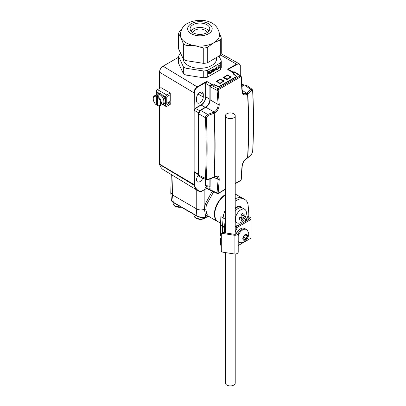 <?xml version="1.0" encoding="UTF-8"?>
<svg xmlns="http://www.w3.org/2000/svg" width="406" height="406" viewBox="0 0 406 406"><rect width="100%" height="100%" fill="white"/><g stroke="black" fill="none" stroke-linecap="round" stroke-linejoin="round"><path stroke-width="0.61" d="M178.574 57.231L162.918 66.269L178.574 57.231M228.898 80.835L228.898 81.185M233.486 74.131L233.486 73.506M233.486 73.095L233.46 72.557M228.893 70.147L228.263 68.903L227.736 69.609L228.553 69.527L233.14 72.085L232.328 72.172L233.612 73.166L233.125 73.831L235.987 76.191A0.817 0.472 180 0 1 235.896 76.795L219.504 86.26A0.817 0.472 180 0 1 218.458 86.311L214.368 84.656L213.216 84.94L211.957 84.204L211.496 84.199L210.678 85.062M159.558 88.457L159.558 72.217L193.901 92.751C194.109 90.193 195.266 88.193 197.382 86.737L205.842 81.855L207.06 81.55L206.07 82.256L205.669 83.555L205.669 96.917A6.496 3.75 -60 0 1 201.077 104.875L195.296 108.214L194.367 109.26L194.144 110.366L195.413 108.417L201.198 105.073A6.658 3.847 120 0 0 205.903 96.917L205.903 83.555L207.06 81.55L211.496 84.199M227.472 74.943L223.244 77.653L227.005 79.556L231.232 77.115L227.472 74.943M220.062 83.565L224.29 80.86L220.524 78.952L216.296 81.393L220.062 83.565M211.465 71.623A15.382 8.881 180 0 1 211.09 71.862A15.712 9.074 0 0 0 211.455 71.654M212.409 71.009L212.937 71.806L213.683 71.192L213.987 70.101L213.683 68.812L212.714 69.37L212.409 71.009A15.712 9.074 0 0 0 212.627 70.827L212.845 69.538L213.551 69.132L213.551 71.025L212.977 71.476L212.627 70.822M208.019 73.263A15.712 9.074 0 0 0 208.283 73.171M208.532 73.08A15.712 9.074 0 0 0 208.821 72.963M209.298 72.77A15.712 9.074 0 0 0 209.562 72.654M209.861 72.517A15.712 9.074 0 0 0 210.125 72.39M198.422 112.66L194.144 110.361L194.134 171.647M206.37 188.47L200.868 191.642A0.33 0.264 103.6 0 1 200.503 191.805A24.548 14.174 -60 0 1 198.118 190.825A24.548 14.174 -60 0 1 193.956 185.136L193.901 172.626M194.139 110.351L194.367 92.751C194.56 90.365 195.641 88.498 197.61 87.138L206.07 82.256L205.842 81.855M194.144 171.687L194.652 172.499L198.326 174.621M239.18 63.778L236.723 64.021L228.263 68.903M162.918 66.269C160.877 67.68 159.761 69.619 159.563 72.085L159.558 72.217C159.766 69.665 160.923 67.66 163.034 66.203L197.61 87.138M200.868 191.642A24.218 13.982 -60 0 1 194.413 185.065L193.956 185.136L159.614 164.501L159.558 163.999M227.604 78.805L227.949 79.013L227.933 78.617M227.933 75.394L227.933 74.943M231.232 76.851L231.227 77.12M233.546 78.15L231.192 79.51L231.187 79.86M230.324 80.363L230.019 80.185L229.258 80.977M159.578 164.369L159.614 164.501A23.685 13.672 -60 0 0 163.603 169.901L198.118 190.825L200.564 191.83M198.356 175.23A4.75 2.746 120 0 0 196.56 179.696A4.75 2.746 120 0 0 197.514 181.852A4.75 2.746 120 0 0 202.787 178.132M194.413 185.065L194.367 172.626L195.296 172.586M209.897 186.146L206.207 185.679M228.893 81.185L228.893 80.84M237.292 73.598A4.75 2.746 120 0 0 236.992 73.384A4.75 2.746 120 0 0 236.855 73.319M203.284 94.288L203.284 96.963A4.75 2.746 120 0 1 201.188 101.764A4.75 2.746 120 0 1 197.514 103.002A4.75 2.746 120 0 1 196.56 100.84L196.56 98.171A4.75 2.746 120 0 1 198.615 93.405A4.75 2.746 120 0 1 202.269 92.096A4.75 2.746 120 0 1 203.284 94.288L199.864 92.385M240.195 75.46L240.195 66.295C240.007 64.133 238.926 63.509 236.957 64.422L227.736 69.609L232.328 72.172M213.962 69.385A15.382 8.881 180 0 1 213.754 69.639M215.256 85.016L217.621 86.331M217.936 86.148L217.631 85.976M170.251 101.327L169.094 101.997L170.251 102.667L167.358 104.337A0.817 0.472 -60 0 1 166.947 104.378A0.817 0.472 -60 0 1 166.78 104.002L166.78 97.318A0.817 0.472 120 0 1 167.358 96.318L170.251 94.649L170.251 101.327M166.78 103.337L169.094 101.997M170.251 94.649L170.251 92.979L166.78 94.984A1.639 0.944 120 0 0 165.623 96.988L165.623 105.672A1.639 0.944 120 0 0 165.963 106.423A1.639 0.944 120 0 0 166.78 106.342L170.251 104.337L170.251 102.667M170.251 92.979L160.994 87.63L157.518 89.635A1.639 0.944 120 0 0 156.361 91.639L156.361 94.659M163.05 104.027A5.892 3.4 -120 0 0 163.303 103.997M162.009 104.687A5.892 3.4 -120 0 0 162.781 104.428L163.938 103.758A5.892 3.4 -120 0 0 162.786 95.349L165.623 96.988M156.361 91.639L159.198 93.278A5.892 3.4 -120 0 0 158.046 93.553L156.889 94.222A5.892 3.4 -120 0 0 156.28 94.76M159.198 93.278A5.892 3.4 60 0 1 160.994 93.847A5.892 3.4 60 0 1 162.786 95.349M162.781 104.428A5.892 3.4 -120 0 0 163.684 99.709A5.892 3.4 -120 0 0 159.837 94.512A5.892 3.4 -120 0 0 156.889 94.222M157.518 95.364L157.518 97.105A5.237 3.025 -120 0 1 160.644 103.134A5.237 3.025 -120 0 1 157.518 105.555L157.518 97.105L158.675 96.034A5.73 3.309 -120 0 0 158.096 95.649A5.73 3.309 -120 0 0 157.518 95.364L156.711 95.831A5.73 3.309 -120 0 0 154.422 95.831A5.73 3.309 -120 0 0 153.24 98.455L153.24 98.856A5.237 3.025 -120 0 0 156.361 104.885L156.711 105.093L157.518 104.621M157.518 105.555L157.868 105.758A5.73 3.309 -120 0 0 160.152 105.758A5.73 3.309 -120 0 0 161.131 101.541A5.73 3.309 -120 0 0 157.868 96.501M154.422 95.831L156.97 94.365A5.73 3.309 60 0 1 159.837 94.649A5.73 3.309 60 0 1 163.577 99.698A5.73 3.309 60 0 1 162.699 104.286L160.152 105.758M156.711 95.831L156.361 96.435L156.361 104.885M156.361 96.435A5.237 3.025 -120 0 0 153.24 98.856M196.753 189.998L196.753 208.988L172.454 194.956L173.266 202.239L171.403 200.325C171.565 201.137 172.245 201.899 173.433 202.599A0.817 0.472 -60 0 1 173.266 202.239L196.149 215.444L196.753 208.988C199.26 210.206 201.818 210.278 204.431 209.202L205.263 214.236L207.212 216.728A1.066 0.878 126.8 0 1 208.532 216.286L209.293 216.611M208.669 216.413C209.004 216.611 208.517 216.718 207.212 216.728L205.487 217.169C202.102 217.677 198.991 217.103 196.149 215.444A0.817 0.472 -60 0 0 196.316 215.809C196.58 216.159 201.457 218.347 205.086 217.616A0.817 0.594 -102.6 0 0 205.487 217.169L205.263 214.236A1.066 0.822 155.5 0 1 206.705 213.947L208.532 216.286M225.396 194.474A16.367 9.45 120 0 0 215.165 208.923A16.367 9.45 120 0 0 217.778 221.671A16.367 9.45 120 0 0 218.712 222.097M204.857 189.455L204.857 204.761L204.431 209.202L205.857 209.252L206.329 205.02L213.657 191.835M205.857 209.252L206.705 213.947M214.759 213.937L214.388 214.135M214.779 215.185L214.434 215.347M206.329 205.02A1.066 0.396 12.2 0 0 204.857 204.761L212.221 191.175M171.312 174.58L170.774 192.789L172.448 194.956L173.032 175.62M224.609 195.007A10.15 5.862 -60 0 1 224.914 195.245M214.83 212.714A10.15 5.862 -60 0 1 214.469 212.566M222.026 197.199L222.371 197.402M224.325 195.682L224.107 195.377M220.91 219.367A16.341 9.434 -60 0 1 220.834 217.875A16.341 9.434 -60 0 1 220.884 216.631L220.509 224.711A8.161 4.71 -60 0 0 220.483 225.33L220.483 235.663L221.306 236.155M221.306 245.544L220.483 245.051L220.483 238.444L221.306 237.972M220.62 223.229L218.073 221.717A16.265 9.389 -60 0 1 214.754 214.302A16.265 9.389 -60 0 1 225.396 194.916M248.807 216.672L248.807 213.657A8.161 4.71 -60 0 0 248.782 213.064L248.178 205.812A16.341 9.434 120 0 0 244.894 199.549L242.879 198.361A16.367 9.45 120 0 0 242.778 198.301A16.367 9.45 120 0 0 235.216 198.828M225.396 209.816A16.367 9.45 120 0 0 223.117 217.941L222.518 225.888L220.509 224.711M246.797 219.753L246.797 219.291M225.396 232.318L224.609 232.77M225.396 231.648L224.183 232.176L224.533 232.76M224.533 232.608L225.396 232.11M225.396 230.984L224.183 231.511L224.533 232.146M224.533 231.943L225.396 231.445M225.396 217.266A16.341 9.434 120 0 0 225.163 219.103L224.559 227.05A8.161 4.71 -60 0 0 224.533 227.67L224.533 231.476M244.894 199.549A16.341 9.434 120 0 0 235.216 201.28M247.087 218.458L245.351 219.458L245.351 219.92L247.087 218.92M247.087 219.123L245.351 220.128L245.351 220.59L247.087 219.59M247.087 219.793L245.351 220.793L245.351 221.26L247.087 220.255M224.533 227.67L222.493 226.512L222.493 232.638M220.483 238.444L221.306 238.921M220.483 225.33L222.493 226.512A8.186 4.725 -60 0 1 222.518 225.888L224.559 227.05M242.321 207.958A7.775 4.491 120 0 0 238.408 208.329A7.775 4.491 120 0 0 235.216 211.353A7.775 4.491 -60 0 1 238.408 208.329A7.775 4.491 -60 0 1 242.296 207.943L240.819 207.075A7.795 4.502 120 0 0 236.901 207.446A7.795 4.502 120 0 0 235.216 208.725M244.767 209.374A7.775 4.491 120 0 1 245.716 216.332A13.093 13.093 0 0 1 243.493 220.184A7.775 4.491 120 0 1 240.88 222.458A7.775 4.491 -60 0 1 236.992 222.838A7.775 4.491 -60 0 1 235.8 216.611A7.775 4.491 -60 0 1 240.88 209.76A7.775 4.491 120 0 1 244.767 209.374L242.296 207.943M241.139 217.088L242.92 219.737A13.058 7.541 -120 0 0 243.331 217.52A13.058 7.541 180 0 0 245.041 216.058A12.276 9.952 -168.3 0 0 245.041 214.454A13.058 7.541 180 0 1 243.331 215.916A13.058 7.541 -120 0 0 242.92 213.226A12.276 1.193 -26.1 0 1 242.245 213.622A12.276 1.193 -26.1 0 1 241.529 214.028A13.058 7.541 -120 0 1 241.946 216.718L243.331 217.52M242.92 219.737A12.276 9.952 -131.7 0 1 242.245 220.169A12.276 9.952 -131.7 0 1 241.529 220.539A13.058 7.541 -120 0 0 241.946 218.321A13.058 7.541 180 0 1 239.403 219.311A12.276 1.193 86.1 0 0 239.403 217.707A13.058 7.541 180 0 0 241.946 216.718M240.342 217.398L241.946 218.321M241.859 215.835L245.041 216.058M241.732 214.992L243.331 215.916M221.402 234.13L221.828 233.217A1.639 1.289 24.9 0 1 223.31 232.572L222.889 233.48A1.639 1.289 -155.1 0 0 221.402 234.13A1.639 1.289 -155.1 0 0 221.306 234.577L221.306 250.614A1.639 1.289 -155.1 0 0 222.889 252.192L234.089 253.928A3.273 1.888 0 0 0 238.21 252.101L238.21 233.389A3.273 1.888 0 0 0 238.099 232.902L236.262 228.948A2.456 1.416 180 0 1 236.18 228.583A2.456 1.416 180 0 1 236.896 227.578L249.979 220.027A3.273 1.888 180 0 0 250.938 218.687L250.938 237.398A3.273 1.888 180 0 1 249.979 238.738L249.979 220.027M222.889 233.48L234.089 235.216A3.273 1.888 0 0 0 238.21 233.389M223.31 232.572L234.511 234.303A1.639 0.944 0 0 0 236.571 233.389A1.639 0.944 0 0 0 236.515 233.145L235.216 230.344M235.216 227.284A4.09 2.365 180 0 1 235.739 226.908L248.822 219.357L248.822 218.022L247.087 217.017L248.244 216.347L249.979 217.352A3.273 1.888 180 0 1 250.938 218.687M238.21 245.534L249.979 238.738M247.087 220.356L247.087 217.017M248.822 218.022A1.639 0.944 180 0 1 249.304 218.687A1.639 0.944 180 0 1 248.822 219.357M226.832 117.781A4.913 2.837 180 0 1 225.396 115.776A4.913 2.837 180 0 1 228.426 113.157A4.913 2.837 180 0 1 233.775 113.771A4.913 2.837 180 0 1 235.216 115.776A4.913 2.837 180 0 1 232.186 118.395A4.913 2.837 180 0 1 226.832 117.781M235.216 253.983L235.216 383.081A4.913 2.837 180 0 1 232.186 385.7A4.913 2.837 180 0 1 226.832 385.086A4.913 2.837 180 0 1 225.396 383.081L225.396 252.583M238.21 235.754A7.364 4.253 120 0 1 242.803 229.913A7.364 4.253 -60 0 1 246.488 229.552L245.681 229.08A7.364 4.253 120 0 0 241.996 229.446A7.364 4.253 -60 0 1 245.681 229.08L244.407 228.345A7.364 4.253 -60 0 0 240.722 228.71A7.364 4.253 120 0 0 237.566 231.76M241.996 229.446A7.364 4.253 120 0 0 238.21 233.516A7.364 4.253 -60 0 1 241.996 229.446M238.21 241.778A7.364 4.253 120 0 0 238.312 241.839A7.364 4.253 -60 0 1 238.21 241.778L239.124 242.306A7.364 4.253 120 0 0 239.753 242.565C241.59 242.879 243.087 242.641 244.25 241.859C246.087 240.733 247.396 239.104 248.173 236.977C248.421 234.632 249.837 234.14 247.026 229.969A7.364 4.253 -60 0 0 246.488 229.552M244.107 239.875L246.132 238.708L247.147 236.094L246.132 234.653L244.107 235.825L243.092 238.434L244.107 239.875M238.21 241.413A7.364 4.253 120 0 0 239.124 242.306M246.132 238.708L243.564 237.226M247.147 236.094L245.391 235.084M235.216 183.482L240.641 180.35L241.022 179.767L241.991 166.267C242.473 162.786 244.194 160.04 247.147 158.025L247.792 157.624A654.726 378.011 -120 0 0 247.792 93.882L247.147 94.278C244.194 95.649 242.473 94.644 241.991 91.259L241.062 77.049L240.682 76.825L218.509 89.624L218.2 90.244L219.23 104.398A0.817 0.442 176.5 0 1 218.108 104.464C218.078 107.752 216.763 110.285 214.165 112.061L207.649 114.462C206.228 115.177 205.466 116.253 205.375 117.684C206.441 138.446 206.441 158.66 205.375 178.315L206.106 179.665L199.26 176.498L198.326 174.834L198.326 113.421L200.122 110.305L205.451 107.23C208.166 105.296 209.648 102.728 209.897 99.531L209.897 86.387L210.653 85.077L211.435 84.626A0.817 0.472 60 0 1 211.846 84.666L212.886 85.27L214.429 85.133L219.108 86.838L236.896 76.567L233.947 73.867L234.181 72.973L233.14 72.369A0.817 0.472 -120 0 0 232.729 72.329A0.817 0.472 -120 0 0 232.572 72.572M234.181 78.135L234.181 77.785M234.181 74.704L234.181 74.059M233.957 73.872L233.947 74.511M210.653 85.077A0.817 0.472 60 0 1 211.064 85.118L217.936 88.691L217.078 90.33L218.108 104.464L210.171 99.881L210.171 86.737L211.064 85.118L211.846 84.666M241.062 77.049A0.817 0.421 -4.3 0 0 241.301 76.719L240.809 75.856L240.103 75.892L217.936 88.691A0.817 0.472 -120 0 1 218.509 89.624M240.682 76.825A0.817 0.472 -120 0 0 240.103 75.892L233.917 71.923L234.607 71.877L240.809 75.856M242.189 90.228L246.599 93.334L243.336 93.481C242.879 93.451 242.514 92.598 242.23 90.924L241.301 76.719A0.817 0.421 -4.3 0 0 241.301 76.714M247.147 158.025A0.817 0.472 60 0 1 246.98 158.36L247.64 157.949A0.817 0.558 49.6 0 0 247.792 157.624L251.542 154.234L252.659 151.661C253.618 132.041 253.618 111.807 252.659 90.954A0.817 0.442 -2.6 0 0 252.76 90.721L252.106 89.254L250.867 89.508L246.599 93.334A0.817 0.472 -120 0 1 247.147 94.278M252.659 90.954C252.557 90.015 252.187 89.817 251.542 90.36A0.817 0.568 -135.1 0 0 250.867 89.508L244.483 85.006L245.955 84.92L252.101 89.254M205.908 187.78A0.817 0.584 -83.1 0 1 206.258 186.674A0.817 0.472 -120 0 0 206.045 186.709A0.817 0.817 0 0 0 205.634 187.43L206.223 188.399L205.908 187.78L217.032 192.921L217.322 193.53L218.301 193.464L225.396 189.369M219.23 104.398C219.149 108.108 217.641 110.98 214.708 113.005L208.034 115.477L206.324 117.704C207.39 138.497 207.39 158.731 206.324 178.412C206.37 179.32 206.938 179.635 208.034 179.356L214.708 176.752A0.817 0.472 60 0 1 214.546 177.087L216.956 176.646L218.108 179.376L217.032 192.921A0.817 0.513 -174.7 0 0 218.154 192.967L218.464 193.149L225.396 189.15M206.106 179.665L207.892 179.68A0.817 0.33 70.6 0 1 207.887 179.685L213.871 177.452A0.817 0.365 -111.6 0 0 214.023 177.123A654.726 378.011 60 0 0 214.023 113.375A0.817 0.376 -110.6 0 0 213.597 112.376M199.26 176.498L198.595 175.184L198.595 113.771L200.559 110.366L205.893 107.285C208.511 105.504 209.932 103.038 210.171 99.881A0.817 0.472 0 0 1 209.897 99.531M214.708 176.752C217.641 175.367 219.149 176.255 219.23 179.406A0.817 0.502 -176.2 0 1 218.108 179.376L213.906 177.437M219.23 179.406L218.154 192.967M241.991 166.267A0.817 0.507 3.4 0 0 242.23 165.932C242.707 162.735 244.29 160.208 246.98 158.36M247.142 93.01A0.817 0.553 48.7 0 1 247.792 93.882L251.542 90.36M241.991 91.259A0.817 0.436 -3.2 0 0 242.23 90.929M211.267 85.001L210.486 85.453M210.12 187.141L210.171 178.863M205.872 187.085L205.903 187.77L205.872 187.085L205.903 187.77L210.171 188.282M220.397 79.464L223.432 81.215L219.986 83.205L216.951 81.586L220.397 79.464M230.608 76.937L227.162 79.063L224.127 77.444L227.573 75.318L230.608 76.937M181.315 29.983L179.523 31.465A21.691 12.52 180 0 0 178.574 33.51L178.574 48.847L183.345 59.129A21.691 12.52 180 0 0 185.938 60.626L203.741 63.382A21.691 12.52 180 0 0 207.288 62.834L220.321 55.307A21.691 12.52 180 0 0 221.27 53.262L221.27 37.925A21.691 12.52 180 0 1 220.321 39.971L220.321 55.307M178.574 33.51L180.959 37.682L183.345 43.792A21.691 12.52 0 0 0 185.938 45.289L194.839 45.7A19.635 11.338 0 0 0 213.805 42.762A19.635 11.338 0 0 0 219.555 34.749C217.799 19.219 198.326 17.625 187.562 23.36C183.339 25.466 180.914 29.262 180.289 34.749A19.635 11.338 0 0 0 180.959 37.682A19.635 11.338 0 0 0 194.839 45.7L203.741 48.045A21.691 12.52 180 0 0 207.288 47.497L207.288 62.834M203.741 48.045L203.741 63.382M185.938 45.289L185.938 60.626M183.345 43.792L183.345 59.129M216.616 57.444L216.616 58.672A16.697 9.637 180 0 1 206.309 67.579A16.697 9.637 180 0 1 188.115 65.488A16.697 9.637 0 0 1 183.228 58.885M180.812 53.673L179.523 54.419A21.691 12.52 180 0 0 178.574 56.47L183.345 66.746A21.691 12.52 0 0 0 185.938 68.244L203.741 70.999A21.691 12.52 180 0 0 207.288 70.451L220.321 62.925A21.691 12.52 180 0 0 221.27 60.88L219.032 56.053M178.574 56.47L178.574 63.285L183.345 73.562L183.345 66.746M221.27 60.88L221.27 67.695A21.691 12.52 180 0 1 220.321 69.741L207.288 77.267A21.691 12.52 180 0 1 203.741 77.815L185.938 75.059A21.691 12.52 180 0 1 183.345 73.562M220.321 62.925L220.321 69.741M207.288 70.451L207.288 77.267M203.741 70.999L203.741 77.815M185.938 68.244L185.938 75.059M221.27 37.925L219.428 33.028M207.288 47.497L213.805 42.762L220.321 39.971M209.861 71.38L209.861 73.643L210.125 70.619L209.729 70.847L209.07 73.796L208.41 71.608L208.019 71.837L208.019 74.709L208.283 72.293L208.897 74.202L209.247 73.999L209.861 71.38M210.475 72.984L210.475 73.288L212.059 72.375L212.059 72.07L210.826 72.781L212.013 70.568L211.836 69.812L210.562 70.791L211.572 70.152L211.795 70.451L210.475 72.984M214.601 68.949L214.338 69.101L214.952 69.725L214.338 71.055L215.084 69.832L215.83 70.197L215.216 69.573L215.83 68.238L215.084 69.467L214.601 68.949M216.708 69.69L216.708 66.817L216.185 67.548L216.185 68.035L216.449 67.457L216.449 69.842L216.708 69.69M217.281 69.725L217.545 68.903L217.281 69.725M218.205 67.543L218.991 66.904L219.255 67.36L218.819 68.167L217.895 68.269L218.113 68.634L219.255 67.975L219.387 66.797L218.819 66.64L218.113 67.289L218.113 66.31L219.387 65.27L217.895 66.132L217.895 67.721L218.205 67.543M206.867 24.725A9.82 5.669 0 0 0 196.164 23.497A9.82 5.669 0 0 0 190.099 28.735A9.82 5.669 0 0 0 192.977 32.744A9.82 5.669 0 0 0 203.68 33.972A9.82 5.669 0 0 0 209.745 28.735A9.82 5.669 0 0 0 206.867 24.725M208.968 30.937A9.82 5.669 0 0 0 206.867 29.136A9.82 5.669 0 0 0 190.876 30.937M207.065 32.622A7.201 4.156 0 0 0 205.015 30.206A7.201 4.156 0 0 0 197.59 29.212A7.201 4.156 0 0 0 192.774 32.622M212.617 85.113A16.697 9.637 0 0 0 213.023 84.829M243.382 85.331L241.839 84.438M232.668 72.385L232.313 72.182M236.957 64.422L220.514 54.983M209.963 85.981L205.903 83.555M205.903 96.917L209.897 99.308M201.198 105.073L205.263 107.341M199.615 110.676L195.413 108.417M198.326 174.067L194.134 171.652M194.367 184.776L159.558 164.131L159.558 105.981M193.901 109.255L193.901 92.751L194.367 92.751M206.02 185.486L206.02 179.625M205.553 185.481L205.553 179.411M198.072 94.055L203.284 96.963M240.195 66.295L240.195 66.026M223.63 84.225L223.315 84.057M221.189 82.915L220.823 82.717M217.682 81.027L217.291 80.819M222.843 84.681L222.529 84.514M217.631 86.427L218.093 86.163M163.126 104.23L165.623 105.672M166.78 104.002L167.358 104.337M157.518 89.635L166.78 94.984M214.799 217.474A16.367 9.45 120 0 0 215.114 217.388M196.489 215.845A0.817 0.472 -60 0 1 196.316 215.809L173.433 202.599A0.817 0.472 -60 0 0 173.606 202.635M220.884 216.631L225.163 219.103M241.722 207.608A8.12 4.689 120 0 0 236.673 207.045A8.12 4.689 120 0 0 235.216 208.1M239.088 224.975A8.12 4.689 120 0 0 236.673 225.756A8.12 4.689 120 0 0 235.216 226.812M237.794 225.726A7.795 4.502 120 0 0 236.901 226.157A7.795 4.502 120 0 0 236.008 226.756M234.089 253.928L234.089 235.216M238.099 232.902L236.515 233.145L236.515 233.633M236.896 230.319L236.896 227.578L235.739 226.908M245.122 234.592A3.273 1.888 -60 0 1 247.437 235.927A3.273 1.888 -60 0 1 245.122 239.941A3.273 1.888 120 0 1 242.803 238.601A3.273 1.888 120 0 1 245.122 234.592M205.964 217.408A6.131 3.542 180 0 1 196.164 218.301M205.781 217.454A6.547 3.781 180 0 1 195.87 217.89A6.547 3.781 180 0 1 193.951 215.216L193.951 214.444M181.355 207.172A6.131 3.542 180 0 1 175.331 206.273M180.888 206.903A6.547 3.781 180 0 1 175.037 205.862A6.547 3.781 180 0 1 173.118 203.188L173.118 202.406M232.684 72.638L233.917 71.923A0.817 0.472 60 0 0 233.511 71.882L234.602 71.872M209.897 86.387A0.817 0.472 -0 0 0 210.171 86.737L217.078 90.33A0.817 0.426 175.2 0 0 218.2 90.244M234.876 74.628L234.876 75.272M234.876 77.384L234.876 77.734M241.966 86.458L244.483 85.006A0.817 0.472 60 0 0 244.047 84.945L245.955 84.92M206.324 178.412A0.817 0.497 -176.9 0 1 205.375 178.315L198.595 175.184A0.817 0.472 0 0 1 198.326 174.834M206.324 117.704A0.817 0.447 177.1 0 1 205.375 117.684L198.595 113.771A0.817 0.472 0 0 1 198.326 113.421M208.034 115.477A0.817 0.345 -108.1 0 0 207.649 114.462L200.559 110.366A0.817 0.472 60 0 0 200.122 110.305M214.708 113.005A0.817 0.472 -120 0 0 214.165 112.061L205.893 107.285A0.817 0.472 60 0 0 205.451 107.23M208.034 179.356A0.817 0.33 70.6 0 1 207.892 179.68M247.416 158.107A0.817 0.472 -120 0 0 247.589 157.772A654.756 378.027 -120 0 0 247.589 94.025A0.817 0.472 -120 0 0 247.041 93.081M213.723 112.315A0.817 0.472 60 0 1 214.272 113.259A654.756 378.027 60 0 1 214.272 177.006A0.817 0.472 60 0 1 214.099 177.341A0.817 0.472 60 0 1 213.957 177.381M218.464 193.149A0.817 0.472 60 0 1 218.301 193.464M240.641 180.35A0.817 0.472 60 0 1 240.474 180.66L241.26 179.437L242.23 165.937M241.022 179.767A0.817 0.518 4.8 0 0 241.26 179.437M251.542 154.234A0.817 0.584 46.1 0 1 251.405 154.549L247.64 157.949A0.817 0.558 49.6 0 1 247.508 158.025M252.659 151.661A0.817 0.502 2.8 0 0 252.76 151.433L251.405 154.549M209.897 187.115L206.258 186.674L207.578 185.912M233.689 72.689L233.689 73.227M233.689 73.369L233.689 74.293M191.246 23.726A12.266 7.085 180 0 1 208.598 23.726A12.266 7.085 180 0 1 208.598 33.744A12.266 7.085 0 0 1 191.246 33.744A12.266 7.085 0 0 1 191.246 23.726M243.864 85.052L241.803 83.864M240.291 75.521L240.291 66.158C240.474 65.457 240.098 64.661 239.164 63.767L221.118 53.709M159.512 88.483L159.512 72.151C159.715 69.619 160.862 67.635 162.953 66.193M159.512 164.065L159.512 105.991M163.603 169.901C161.725 168.749 160.38 166.932 159.568 164.45M224.274 76.785L224.645 77.008M209.897 186.303L206.065 185.654M206.476 188.516L200.853 191.764M215.094 85.402L215.099 84.956M224.33 83.824L224.016 83.651M221.889 82.509L221.529 82.316M218.382 80.627L217.992 80.413M223.544 84.275L223.229 84.108M217.525 86.387L217.981 86.118M162.639 104.504L165.963 106.423M208.968 216.581L217.778 221.671M205.086 217.616L209.065 216.631M170.774 192.789L171.403 200.32M235.216 194.043L242.778 198.301M236.992 222.838L235.216 221.813M225.396 115.776L225.396 232.892M235.216 115.776L235.216 234.323M206.121 217.367L201.417 219.301L196.042 218.266C194.804 217.626 194.109 216.611 193.951 215.216M181.365 207.177L175.204 206.238C173.966 205.598 173.271 204.578 173.118 203.188M206.233 188.404L217.322 193.53M235.216 183.695L240.474 180.66M252.76 90.721C253.725 111.574 253.725 131.813 252.76 151.433M213.871 177.452L214.541 177.087M209.897 187.582L209.897 178.965M241.951 86.158L244.047 84.945M232.729 72.329L233.511 71.882M207.461 185.892L206.045 186.709"/></g></svg>
